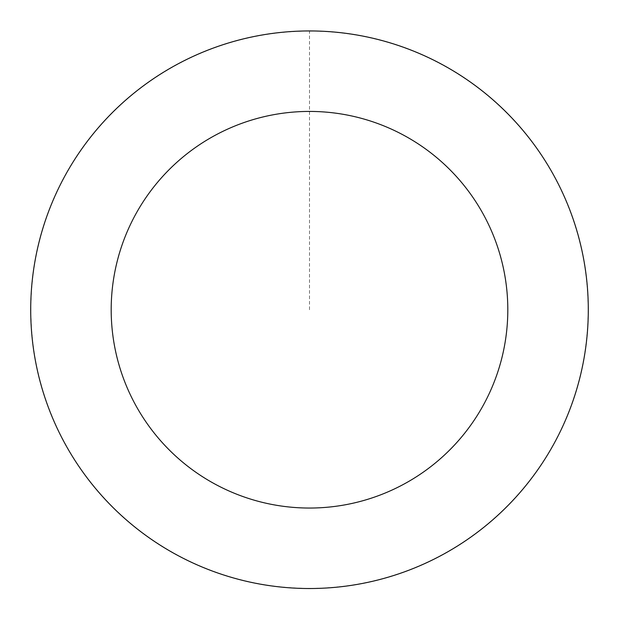 <?xml version="1.0" encoding="UTF-8"?>
<svg xmlns="http://www.w3.org/2000/svg" width="619" height="619" viewBox="0 0 619 619"><rect width="100%" height="100%" fill="white"/><g stroke="black" fill="none" stroke-linecap="round" stroke-linejoin="round"><path stroke-width="0.46" stroke-dasharray="3.1 2.32" d="M82.466 471.423A278.728 278.728 0 0 1 282.991 32.273A278.728 278.728 0 0 1 563.042 425.508A278.728 278.728 0 0 1 82.466 471.423A278.728 278.728 0 0 1 282.991 32.273A278.728 278.728 0 0 1 563.042 425.508A278.728 278.728 0 0 1 82.466 471.423M82.412 471.454A278.782 278.782 0 0 0 471.221 536.82A278.782 278.782 0 0 0 536.588 148.011A278.782 278.782 0 0 0 147.779 82.652A278.782 278.782 0 0 0 82.412 471.454M82.559 471.353A278.612 278.612 0 0 0 471.121 536.681A278.612 278.612 0 0 0 536.441 148.119A278.612 278.612 0 0 0 147.879 82.791A278.612 278.612 0 0 0 82.559 471.353M536.588 148.011A278.782 278.782 0 0 0 55.903 193.933A278.782 278.782 0 0 0 336.009 587.261A278.782 278.782 0 0 0 536.588 148.011M309.5 309.732L309.5 31.012"/><path stroke-width="0.93" d="M536.588 148.011A278.782 278.782 0 0 0 55.903 193.933A278.782 278.782 0 0 0 336.009 587.261A278.782 278.782 0 0 0 536.588 148.011M471.028 194.699A198.304 198.304 0 0 0 129.108 227.366A198.304 198.304 0 0 0 328.356 507.147A198.304 198.304 0 0 0 471.028 194.699"/></g></svg>
